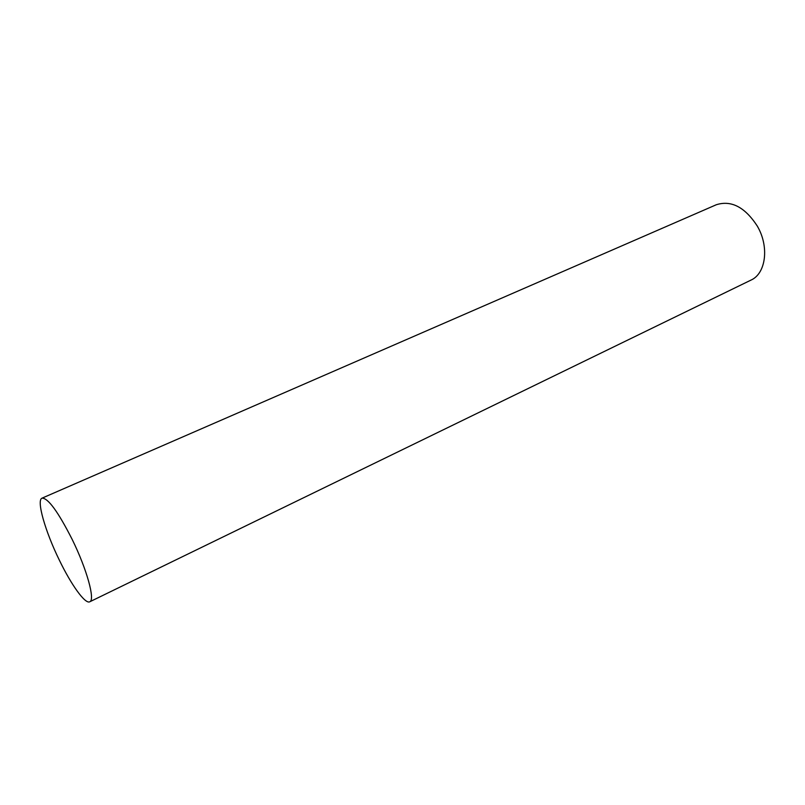 <?xml version="1.0" encoding="UTF-8"?>
<svg xmlns="http://www.w3.org/2000/svg" width="805" height="805" viewBox="0 0 805 805"><rect width="100%" height="100%" fill="white"/><g stroke="black" fill="none" stroke-linecap="round" stroke-linejoin="round"><path stroke-width="1.21" d="M72.148 539.36C58.061 511.658 48.018 497.923 42.031 498.154C36.205 500.076 45.221 531.411 59.339 560.129C71.273 584.903 85.219 604.374 89.758 601.788C95.382 600.238 86.9 569.266 72.148 539.36M89.758 601.788L750.964 280.11C765.927 273.62 769.489 246.682 757.243 225.994C744.897 207.076 731.232 199.992 716.259 204.762L42.031 498.154"/></g></svg>
